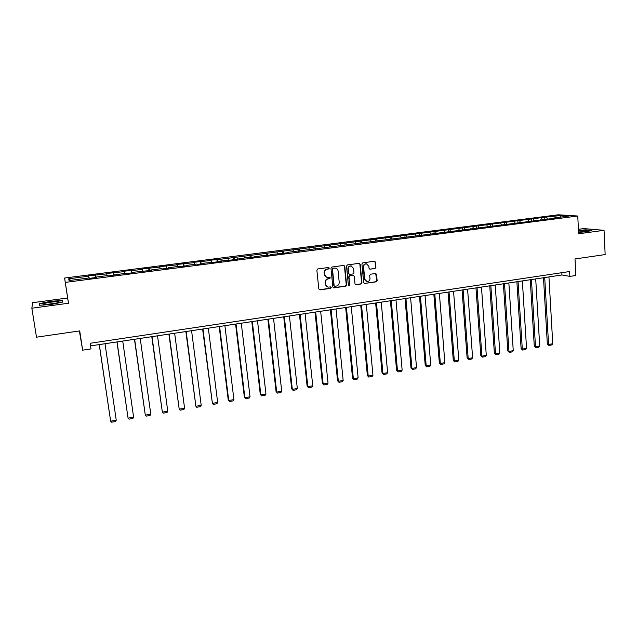 <?xml version="1.0" encoding="UTF-8"?>
<svg xmlns="http://www.w3.org/2000/svg" width="637" height="637" viewBox="0 0 637 637"><rect width="100%" height="100%" fill="white"/><g stroke="black" fill="none" stroke-linecap="round" stroke-linejoin="round"><path stroke-width="0.96" d="M329.297 268.129L328.517 267.492L317.775 268.949L316.868 270.144L318.803 288.991L319.917 289.891L330.611 288.362L331.24 287.534L330.635 286.897L328.302 287.112C326.725 286.825 325.802 285.862 325.531 284.221L325.372 282.661C325.364 280.606 326.327 279.348 328.262 278.871L329.64 278.68L330.269 277.851L329.655 277.214L327.378 277.421C325.77 277.151 324.83 276.179 324.552 274.507L324.392 272.939C324.384 270.884 325.348 269.618 327.283 269.148L328.668 268.957L329.297 268.129M326.534 277.214L324.241 274.404L324.082 272.835C324.066 270.781 325.029 269.515 326.964 269.045L328.35 268.862L328.979 268.034L328.644 267.484M319.272 289.755L330.292 288.243L330.922 287.414L330.627 286.897M327.418 286.873L325.22 284.11L325.061 282.549C325.053 280.495 326.017 279.237 327.944 278.759L329.329 278.568L329.958 277.74L329.64 277.214M375.042 268.519L375.926 267.357L375.448 262.149L374.572 261.242L362.811 262.826L361.92 263.997L363.663 282.581L364.507 283.473L376.252 281.825L377.136 280.662L376.563 274.404L375.703 273.504L370.567 274.205L369.683 275.367L369.978 278.48C369.898 280.479 368.911 281.522 367.016 281.618L364.738 279.221L363.6 266.991C363.663 265.024 364.627 263.973 366.49 263.845L368.847 266.266L369.038 268.312L369.906 269.212L375.042 268.519L375.559 267.261L375.089 262.062L374.532 261.242M31.85 308.22L68.485 303.236L67.641 297.997L32.606 302.71L31.85 308.22L36.492 337.188L79.729 330.906L82.643 350.175L90.995 348.909L90.151 343.271L569.605 271.529L569.86 276.394L575.864 275.487L575.012 258.948L605.15 254.577L604.043 230.323L583.779 228.587L578.436 229.304M68.485 303.236L65.3 282.39L577.759 216.015L578.659 233.779L604.043 230.323M344.784 266.338L343.685 265.43L331.869 267.038L330.961 268.217L332.84 286.984L333.7 287.884L345.7 286.196L346.592 285.018L344.784 266.338L343.9 265.422M347.42 264.92L359.109 263.328L360.2 264.228L361.943 282.828L361.06 283.998L355.86 284.715L355.008 283.823L354.283 276.275L353.201 275.383L349.88 275.845L348.988 277.023L349.745 284.882L348.957 285.71L348.359 285.081L346.528 266.099L347.42 264.92M65.3 282.39L64.592 278.043L558.219 214.788L577.759 216.015M544.834 219.128L544.723 217.225L217.583 259.641L210.449 260.151L211.126 260.477L193.6 262.317L194.205 262.651L176.56 264.506L177.102 264.849L159.338 266.712L159.807 267.07L141.924 268.949L142.314 269.316L131.453 270.717L131.103 270.343L124.303 271.211L124.629 271.593L106.49 273.504L106.737 273.894L88.479 275.813L88.647 276.219L68.7 278.783L69.059 280.559L89.379 277.931L89.554 278.353L96.697 277.429L96.482 277.015L96.529 277.453M544.723 217.225L561.03 215.497L569.024 216.007L554.373 217.902L556.284 218.029L287.191 252.395L288.187 252.682L281.88 253.494L270.805 254.505L271.736 254.808L265.358 255.636L264.459 255.326L248.653 257.794L247.817 257.475L231.764 259.976L220.545 260.995L221.278 261.329L214.685 262.181L203.418 263.208L204.079 263.551L197.414 264.411L196.785 264.068L186.1 265.446L186.689 265.796L179.945 266.672L179.387 266.314L168.582 267.707L169.1 268.073L162.284 268.957L161.79 268.583L150.865 269.992L151.311 270.375L132.95 272.31L133.316 272.7L126.341 273.599L125.999 273.201L108.051 275.964L107.796 275.558L96.482 277.015M542.222 219.47L541.418 218.013M533.941 220.537L533.153 219.08M540.789 219.654L540.59 220.06M528.75 221.206L527.954 219.749M520.389 222.289L519.609 220.824M527.062 221.421L526.879 221.835M515.134 222.966L514.362 221.493M506.694 224.057L505.929 222.576M513.207 223.213L513.024 223.619M501.391 224.742L500.626 223.261M492.871 225.84L492.114 224.351M499.201 225.02L499.034 225.434M487.512 226.533L486.764 225.044M478.905 227.64L478.156 226.151M485.06 226.844L484.892 227.258M473.49 228.341L472.75 226.844M464.795 229.463L464.062 227.958M470.775 228.691L470.616 229.105M459.333 230.172L458.608 228.659M450.542 231.303L449.826 229.79M456.339 230.554L456.188 230.968M445.024 232.019L444.315 230.498M436.154 233.174L435.445 231.637M441.759 232.441L441.616 232.855M430.572 233.883L429.871 232.354M421.638 235.125L420.914 233.508M427.021 234.336L426.886 234.758M415.969 235.77L415.292 234.233M406.979 237.099L406.239 235.395M412.139 236.263L412.004 236.677M401.222 237.673L400.554 236.128M392.177 239.106L391.413 237.298M397.09 238.206L396.97 238.62M386.317 239.592L385.664 238.039M377.215 241.144L376.427 239.225M381.889 240.165L381.77 240.587M371.26 241.542L370.623 239.974M362.071 243.135L361.29 241.168M366.522 242.148L366.418 242.57M356.043 243.501L355.422 241.925M346.751 245.11L345.987 243.135M350.995 244.154L350.899 244.576M340.668 245.492L340.062 243.899M331.272 247.116L330.531 245.126M335.301 246.185L335.213 246.607M325.125 247.498L324.544 245.898M315.626 249.139L314.909 247.132M319.44 248.231L319.352 248.653M309.423 249.521L308.857 247.912M299.812 251.177L299.119 249.163M303.403 250.301L303.331 250.723M293.553 251.575L293.004 249.951M283.831 253.247L283.162 251.217M287.191 252.395L287.128 252.817M277.509 253.645L276.976 252.005M267.683 255.333L267.03 253.287M270.805 254.505L270.749 254.935M261.297 255.74L260.78 254.091M251.352 257.444L250.723 255.381M254.235 256.647L254.187 257.077M244.903 257.85L244.409 256.193M234.846 259.577L234.241 257.499M237.49 258.813L237.45 259.243M228.333 259.992L227.855 258.319M218.157 261.735L217.583 259.641M220.545 260.995L220.521 261.425M211.58 262.157L211.126 260.477M201.292 263.909L200.735 261.807M203.418 263.208L203.402 263.638M194.643 264.339L194.205 262.651M184.228 266.115L183.703 263.997M186.1 265.446L186.092 265.876M177.516 266.553L177.102 264.849M166.982 268.344L166.48 266.21M168.582 267.707L168.582 268.137M160.198 268.79L159.807 267.07M149.544 270.598L149.066 268.448M150.865 269.992L150.881 270.43M142.688 271.051L142.314 269.316M131.907 272.883L131.453 270.717M132.95 272.31L132.974 272.74M124.979 273.337L124.629 271.593M114.063 275.184L113.649 273.002M114.819 274.651L114.859 275.08M107.072 275.646L106.737 273.894M96.028 277.517L95.63 275.319M88.957 277.987L88.647 276.219M70.675 280.344L68.7 278.783M79.378 330.953L82.643 350.175M67.641 297.997L64.592 278.043M90.542 345.899L561.938 274.969L569.86 276.394M560.632 217.09L561.03 215.497M547.366 218.802L546.562 217.352M554.373 217.902L554.174 218.308M561.818 272.7L561.938 274.969M95.813 277.549L95.431 274.921M113.744 275.232L113.37 272.62M131.469 272.939L131.103 270.343M148.994 270.669L148.644 268.089M166.329 268.432L165.986 265.86M183.464 266.218L183.138 263.662M200.424 264.029L200.106 261.481M217.193 261.855L216.883 259.323M233.779 259.713L233.476 257.197M250.19 257.595L249.903 255.087M266.425 255.493L266.139 253M282.486 253.422L282.215 250.938M298.371 251.368L298.108 248.892M314.081 249.218L313.842 246.877M329.624 247.06L329.409 244.879M345.007 244.934L344.808 242.896M360.247 242.96L360.056 240.937M375.32 241.017L375.145 239.002M390.25 239.09L390.075 237.083M405.021 237.179L404.853 235.188M419.64 235.292L419.48 233.309M434.116 233.421L433.956 231.454M448.44 231.573L448.289 229.615M462.629 229.742L462.486 227.791M476.667 227.927L476.532 225.984M490.57 226.135L490.442 224.2M504.337 224.359L504.209 222.432M517.969 222.6L517.849 220.681M531.465 220.856L531.354 218.945M50.992 304.51L62.609 302.105L62.426 300.513L50.944 301.277L39.398 303.626L39.263 305.266L50.992 304.51M578.587 232.346L586.828 231.741L591.9 230.363L585.841 229.83L578.484 230.379M39.653 305.242L39.398 303.626M333.318 287.757L345.373 286.085L346.265 284.906L344.45 266.242M333.119 268.352L332.49 269.18L334.13 285.647L334.728 286.276L336.352 286.061C338.263 285.583 339.218 284.325 339.218 282.287L338.112 271.051C337.825 269.363 336.877 268.392 335.253 268.129L332.801 268.249L332.49 269.18M334.409 286.156L333.804 285.527L332.172 269.077M335.707 268.209L334.576 268.153M332.801 268.249L334.25 268.058M355.494 284.596L360.709 283.887L361.593 282.717L359.849 264.14L359.292 263.32M353.073 275.272L349.546 275.741L348.654 276.912L349.745 284.882M348.654 285.599L349.41 284.771M353.535 268.424L351.162 265.995C349.275 266.115 348.296 267.166 348.232 269.156L348.646 273.496L349.745 274.396L353.057 273.934L353.949 272.755L353.535 268.424M351.465 266.035L350.828 265.9C348.941 266.019 347.961 267.078 347.898 269.061L348.232 269.156M349.172 274.292L348.312 273.392L347.898 269.061M369.906 269.212L374.683 268.424M366.737 263.877L366.14 263.758C364.276 263.885 363.313 264.928 363.249 266.895L363.6 266.991M366.355 281.458L364.388 279.117L363.249 266.895M364.507 283.473L375.894 281.713L376.77 280.551L375.687 273.504M99.237 344.593L110.639 421.2L99.308 344.577M105.025 343.717L116.245 420.213L115.544 421.527L111.626 422.212L110.639 421.2L116.245 420.213M57.784 302.655C62.983 300.911 48.945 301.842 44.248 303.538L43.205 304.072C42.09 305.187 54.057 304.032 57.736 302.671L57.784 302.655M56.295 303.085L45.912 304.51M39.685 305.242L39.789 303.825L50.976 301.548L62.108 300.815L62.259 302.177M62.315 302.169L62.108 300.815M578.579 232.163L586.86 231.199C587.569 230.498 584.79 230.403 578.515 230.92M578.5 230.602L585.698 230.061L591.208 230.546M584.543 231.669L578.563 231.964M116.945 341.926L128.061 418.143L117.073 341.91M122.726 341.058L133.611 417.171L132.902 418.477L129.024 419.162L128.061 418.143L133.611 417.171M134.455 339.29L145.3 415.125L134.638 339.266M140.22 338.422L150.786 414.161L150.061 415.467L146.231 416.136L145.3 415.125L150.786 414.161M151.773 336.686L162.347 412.139L152.004 336.655M157.53 335.818L167.77 411.191L167.045 412.489L163.247 413.15L162.347 412.139L167.77 411.191M168.901 334.107L179.212 409.185L169.179 334.067M174.649 333.247L184.579 408.245L183.838 409.535L180.088 410.196L179.212 409.185L184.579 408.245M185.845 331.558L195.893 406.263L186.171 331.511M191.578 330.699L201.204 405.331L200.456 406.621L196.745 407.274L195.893 406.263L201.204 405.331M202.606 329.034L212.4 403.372L202.98 328.979M208.331 328.174L217.655 402.449L216.891 403.731L213.22 404.376L212.4 403.372L217.655 402.449M219.184 326.542L228.229 399.909L228.731 400.514L219.606 326.478M224.893 325.682L233.922 399.598L233.158 400.88L229.519 401.517L228.229 399.909M229.519 401.517L228.731 400.514L233.922 399.598M235.586 324.074L244.345 397.09L244.879 397.679L236.048 324.002M241.28 323.214L250.023 396.779L249.242 398.053L245.651 398.682L244.345 397.09M245.651 398.682L244.879 397.679L250.023 396.779M251.806 321.629L260.286 394.303L260.867 394.876L252.316 321.558M257.499 320.777L265.955 393.992L265.167 395.258L261.608 395.88L260.286 394.303M261.608 395.88L260.867 394.876L265.955 393.992M267.866 319.217L276.068 391.54L276.689 392.105L268.416 319.137M273.536 318.365L281.721 391.229L280.925 392.496L277.406 393.109L276.068 391.54M277.406 393.109L276.689 392.105L281.721 391.229M283.744 316.828L291.682 388.809L292.335 389.366L284.341 316.74M289.413 315.976L297.32 388.49L296.516 389.756L293.028 390.37L291.682 388.809M293.028 390.37L292.335 389.366L297.32 388.49M299.462 314.463L307.13 386.102L307.83 386.651L300.099 314.367M305.115 313.611L312.759 385.791L311.947 387.049L308.499 387.654L307.13 386.102M308.499 387.654L307.83 386.651L312.759 385.791M315.02 312.122L322.426 383.426L323.158 383.968L315.697 312.019M320.658 311.27L328.039 383.116L327.219 384.366L323.803 384.963L322.426 383.426M323.803 384.963L323.158 383.968L328.039 383.116M330.412 309.805L337.562 380.783L338.335 381.308L331.129 309.701M336.041 308.961L343.16 380.464L342.332 381.714L338.956 382.304L337.562 380.783M338.956 382.304L338.335 381.308L343.16 380.464M345.644 307.512L352.548 378.163L353.352 378.681L346.401 307.4M351.258 306.668L358.129 377.845L357.293 379.087L353.949 379.676L352.548 378.163M353.949 379.676L353.352 378.681L358.129 377.845M360.717 305.242L367.374 375.567L368.218 376.077L361.513 305.123M366.323 304.398L372.948 375.249L372.104 376.483L368.791 377.064L367.374 375.567M368.791 377.064L368.218 376.077L372.948 375.249M375.647 302.997L382.057 372.995L382.933 373.497L376.475 302.878M381.237 302.161L387.615 372.677L386.763 373.911L383.49 374.484L382.057 372.995M383.49 374.484L382.933 373.497L387.615 372.677M390.417 300.775L396.588 370.455L397.504 370.941L391.277 300.648M395.991 299.939L402.138 370.129L401.278 371.363L398.037 371.936L396.588 370.455M398.037 371.936L397.504 370.941L402.138 370.129M405.036 298.578L410.976 367.939L411.924 368.417L405.936 298.442M410.602 297.742L416.518 367.613L415.65 368.839L412.434 369.404L410.976 367.939M412.434 369.404L411.924 368.417L416.518 367.613M419.512 296.396L425.229 365.447L426.201 365.917L420.444 296.261M425.062 295.56L430.747 365.12L429.871 366.347L426.694 366.904L425.229 365.447M426.694 366.904L426.201 365.917L430.747 365.12M433.837 294.246L439.331 362.979L440.334 363.44L434.808 294.095M439.379 293.41L444.841 362.652L443.957 363.87L440.812 364.42L439.331 362.979M440.812 364.42L440.334 363.44L444.841 362.652M448.026 292.112L453.297 360.534L454.332 360.988L449.029 291.961M453.552 291.276L458.791 360.208L457.907 361.426L454.786 361.967L453.297 360.534M454.786 361.967L454.332 360.988L458.791 360.208M462.072 289.994L467.128 358.113L468.195 358.559L463.107 289.843M467.59 289.166L472.606 357.787L471.714 358.997L468.625 359.539L467.128 358.113M468.625 359.539L468.195 358.559L472.606 357.787M475.974 287.9L480.824 355.717L481.922 356.155L477.041 287.741M481.484 287.072L486.286 355.39L485.386 356.601L482.336 357.134L480.824 355.717M482.336 357.134L481.922 356.155L486.286 355.39M489.742 285.83L494.384 353.344L495.514 353.774L490.848 285.663M495.236 285.002L499.838 353.017L498.93 354.22L495.904 354.753L494.384 353.344M495.904 354.753L495.514 353.774L499.838 353.017M503.381 283.784L507.816 350.995L508.971 351.417L504.512 283.608M508.859 282.955L513.255 350.668L512.347 351.863L509.345 352.388L507.816 350.995M509.345 352.388L508.971 351.417L513.255 350.668M516.886 281.745L521.122 348.67L522.3 349.084L518.04 281.57M522.356 280.925L526.544 348.335L525.629 349.53L522.659 350.055L521.122 348.67M522.659 350.055L522.3 349.084L526.544 348.335M530.255 279.739L534.292 346.361L535.502 346.767L531.441 279.555M535.709 278.918L539.706 346.034L538.783 347.221L535.844 347.738L534.292 346.361M535.844 347.738L535.502 346.767L539.706 346.034M543.496 277.74L547.342 344.076L548.576 344.474L544.715 277.557M548.943 276.928L552.749 343.749L551.817 344.935L548.903 345.445L547.342 344.076M548.903 345.445L548.576 344.474L552.749 343.749M44.303 304.502L43.205 304.072"/></g></svg>
